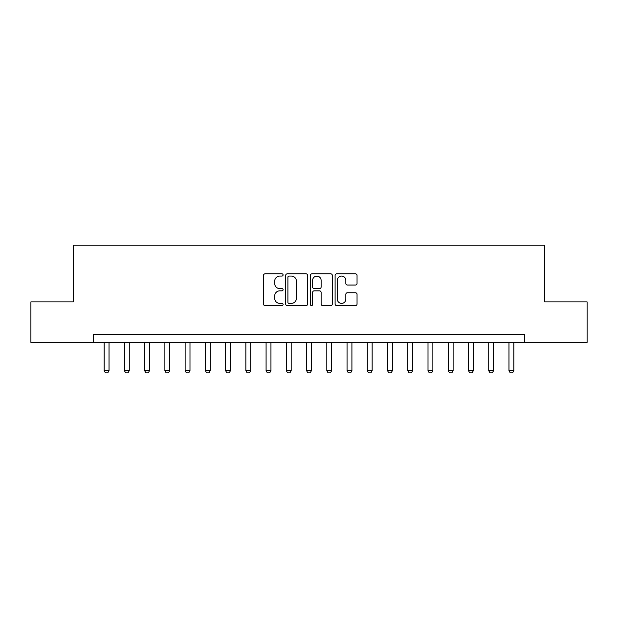 <?xml version="1.0" encoding="UTF-8"?>
<svg xmlns="http://www.w3.org/2000/svg" width="618" height="618" viewBox="0 0 618 618"><rect width="100%" height="100%" fill="white"/><g stroke="black" fill="none" stroke-linecap="round" stroke-linejoin="round"><path stroke-width="0.93" d="M283.09 274.948A1.112 1.112 0 0 0 281.978 273.836L265.091 273.836A1.591 1.591 0 0 0 263.507 275.427L263.507 304.033A1.591 1.591 0 0 0 265.091 305.624L281.978 305.624A1.112 1.112 0 0 0 283.09 304.512A1.112 1.112 0 0 0 281.978 303.399L279.792 303.399A5.083 5.083 0 0 1 274.709 298.316L274.709 295.929A5.083 5.083 0 0 1 279.792 290.846L281.978 290.846A1.112 1.112 0 0 0 283.09 289.734A1.112 1.112 0 0 0 281.978 288.621L279.792 288.621A5.083 5.083 0 0 1 274.709 283.531L274.709 281.151A5.083 5.083 0 0 1 279.792 276.061L281.978 276.061A1.112 1.112 0 0 0 283.09 274.948M355.45 285.045A1.591 1.591 0 0 0 357.042 283.453L357.042 275.427A1.591 1.591 0 0 0 355.45 273.836L336.694 273.836A1.591 1.591 0 0 0 335.103 275.427L335.103 304.033A1.591 1.591 0 0 0 336.694 305.624L355.45 305.624A1.591 1.591 0 0 0 357.042 304.033L357.042 294.338A1.591 1.591 0 0 0 355.45 292.754L347.424 292.754A1.591 1.591 0 0 0 345.833 294.338L345.833 299.151A4.249 4.249 0 0 1 341.584 303.399A4.249 4.249 0 0 1 337.328 299.151L337.328 280.317A4.249 4.249 0 0 1 341.584 276.061A4.249 4.249 0 0 1 345.833 280.317L345.833 283.453A1.591 1.591 0 0 0 347.424 285.045L355.45 285.045M93.642 342.357L30.9 342.357L30.9 301.878L73.403 301.878L73.403 245.199L544.597 245.199L544.597 301.878L587.1 301.878L587.1 342.357L524.358 342.357L524.358 334.261L93.642 334.261L93.642 342.357L524.358 342.357M307.609 275.427A1.591 1.591 0 0 0 306.018 273.836L287.262 273.836A1.591 1.591 0 0 0 285.678 275.427L285.678 304.033A1.591 1.591 0 0 0 287.262 305.624L306.018 305.624A1.591 1.591 0 0 0 307.609 304.033L307.609 275.427M311.982 273.836L330.738 273.836A1.591 1.591 0 0 1 332.322 275.427L332.322 304.033A1.591 1.591 0 0 1 330.738 305.624L322.712 305.624A1.591 1.591 0 0 1 321.121 304.033L321.121 292.43A1.591 1.591 0 0 0 319.529 290.846L314.207 290.846A1.591 1.591 0 0 0 312.615 292.43L312.615 304.512A1.112 1.112 0 0 1 311.503 305.624A1.112 1.112 0 0 1 310.39 304.512L310.39 275.427A1.591 1.591 0 0 1 311.982 273.836M289.015 276.061A1.112 1.112 0 0 0 287.903 277.173L287.903 302.287A1.112 1.112 0 0 0 289.015 303.399L291.317 303.399A5.083 5.083 0 0 0 296.401 298.316L296.401 281.151A5.083 5.083 0 0 0 291.317 276.061L289.015 276.061M321.121 280.394A4.249 4.249 0 0 0 316.864 276.146A4.249 4.249 0 0 0 312.615 280.394L312.615 287.03A1.591 1.591 0 0 0 314.207 288.621L319.529 288.621A1.591 1.591 0 0 0 321.121 287.03L321.121 280.394M104.172 342.357L104.172 370.692L109.031 370.692L109.031 342.357M109.031 370.692L107.81 372.801L105.384 372.801L104.172 370.692M124.411 342.357L124.411 370.692L129.27 370.692L129.27 342.357M129.27 370.692L128.05 372.801L125.624 372.801L124.411 370.692M144.651 342.357L144.651 370.692L149.51 370.692L149.51 342.357M149.51 370.692L148.297 372.801L145.863 372.801L144.651 370.692M164.89 342.357L164.89 370.692L169.749 370.692L169.749 342.357M169.749 370.692L168.536 372.801L166.103 372.801L164.89 370.692M185.13 342.357L185.13 370.692L189.989 370.692L189.989 342.357M189.989 370.692L188.776 372.801L186.342 372.801L185.13 370.692M205.369 342.357L205.369 370.692L210.228 370.692L210.228 342.357M210.228 370.692L209.015 372.801L206.582 372.801L205.369 370.692M225.609 342.357L225.609 370.692L230.468 370.692L230.468 342.357M230.468 370.692L229.255 372.801L226.821 372.801L225.609 370.692M245.848 342.357L245.848 370.692L250.707 370.692L250.707 342.357M250.707 370.692L249.494 372.801L247.069 372.801L245.848 370.692M266.088 342.357L266.088 370.692L270.947 370.692L270.947 342.357M270.947 370.692L269.734 372.801L267.308 372.801L266.088 370.692M286.335 342.357L286.335 370.692L291.186 370.692L291.186 342.357M291.186 370.692L289.973 372.801L287.548 372.801L286.335 370.692M306.574 342.357L306.574 370.692L311.426 370.692L311.426 342.357M311.426 370.692L310.213 372.801L307.787 372.801L306.574 370.692M326.814 342.357L326.814 370.692L331.665 370.692L331.665 342.357M331.665 370.692L330.452 372.801L328.027 372.801L326.814 370.692M347.053 342.357L347.053 370.692L351.912 370.692L351.912 342.357M351.912 370.692L350.692 372.801L348.266 372.801L347.053 370.692M367.293 342.357L367.293 370.692L372.152 370.692L372.152 342.357M372.152 370.692L370.931 372.801L368.506 372.801L367.293 370.692M387.532 342.357L387.532 370.692L392.391 370.692L392.391 342.357M392.391 370.692L391.179 372.801L388.745 372.801L387.532 370.692M407.772 342.357L407.772 370.692L412.631 370.692L412.631 342.357M412.631 370.692L411.418 372.801L408.985 372.801L407.772 370.692M428.011 342.357L428.011 370.692L432.87 370.692L432.87 342.357M432.87 370.692L431.658 372.801L429.224 372.801L428.011 370.692M448.251 342.357L448.251 370.692L453.11 370.692L453.11 342.357M453.11 370.692L451.897 372.801L449.464 372.801L448.251 370.692M468.49 342.357L468.49 370.692L473.349 370.692L473.349 342.357M473.349 370.692L472.137 372.801L469.703 372.801L468.49 370.692M488.73 342.357L488.73 370.692L493.589 370.692L493.589 342.357M493.589 370.692L492.376 372.801L489.95 372.801L488.73 370.692M508.969 342.357L508.969 370.692L513.828 370.692L513.828 342.357M513.828 370.692L512.616 372.801L510.19 372.801L508.969 370.692"/></g></svg>
